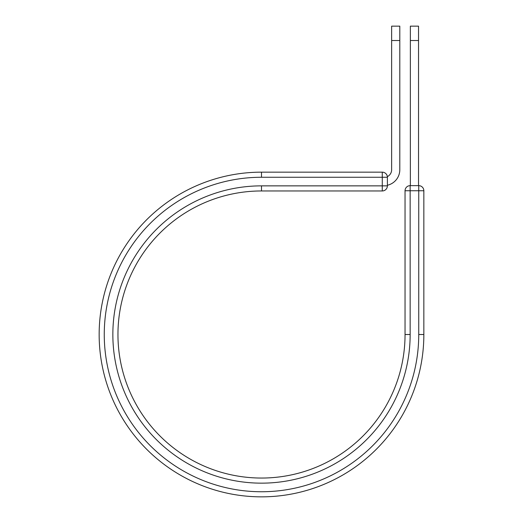 <?xml version="1.0" encoding="UTF-8"?>
<svg xmlns="http://www.w3.org/2000/svg" width="523" height="523" viewBox="0 0 523 523"><rect width="100%" height="100%" fill="white"/><g stroke="black" fill="none" stroke-linecap="round" stroke-linejoin="round"><path stroke-width="0.78" d="M399.807 40.519L391.642 40.519L391.642 26.15L399.807 26.15L399.807 169.72A15.925 15.925 0 0 1 387.386 185.253M391.642 40.519L391.642 169.72A7.76 7.76 0 0 1 387.347 176.656A5.106 5.106 0 0 1 387.386 177.264L387.386 185.861A5.106 5.106 0 0 1 382.28 190.96L382.28 172.159L261.5 172.159L261.5 177.264L387.386 177.264A5.106 5.106 0 0 0 382.28 172.159A5.106 5.106 0 0 1 387.347 176.656M261.5 190.96L382.28 190.96A5.106 5.106 0 0 0 387.386 185.861L261.5 185.861L261.5 190.96A143.544 143.544 0 0 0 117.956 334.504A143.544 143.544 0 0 0 261.5 478.048A143.544 143.544 0 0 0 405.044 334.504L405.044 190.751A5.106 5.106 0 0 1 410.15 185.645L418.74 185.645L418.74 190.751L405.044 190.751A5.106 5.106 0 0 1 410.15 185.645L410.15 334.504L405.044 334.504M418.74 334.504L423.846 334.504A162.346 162.346 0 0 1 261.5 496.85A162.346 162.346 0 0 1 99.154 334.504A162.346 162.346 0 0 1 261.5 172.159A162.346 162.346 0 0 0 99.154 334.504A162.346 162.346 0 0 0 261.5 496.85A162.346 162.346 0 0 0 423.846 334.504L423.846 190.751A5.106 5.106 0 0 0 418.74 185.645A5.106 5.106 0 0 1 423.846 190.751L418.74 190.751L418.74 334.504A157.24 157.24 0 0 1 261.5 491.744A157.24 157.24 0 0 1 104.26 334.504A157.24 157.24 0 0 1 261.5 177.264M418.531 40.519L410.359 40.519L410.359 26.15L418.531 26.15L418.531 185.645M410.359 185.645L410.359 40.519M410.15 334.504A148.65 148.65 0 0 1 261.5 483.154A148.65 148.65 0 0 1 112.85 334.504A148.65 148.65 0 0 1 261.5 185.861M387.386 177.264A5.106 5.106 0 0 0 382.28 172.159M423.846 190.751A5.106 5.106 0 0 0 418.74 185.645"/></g></svg>
